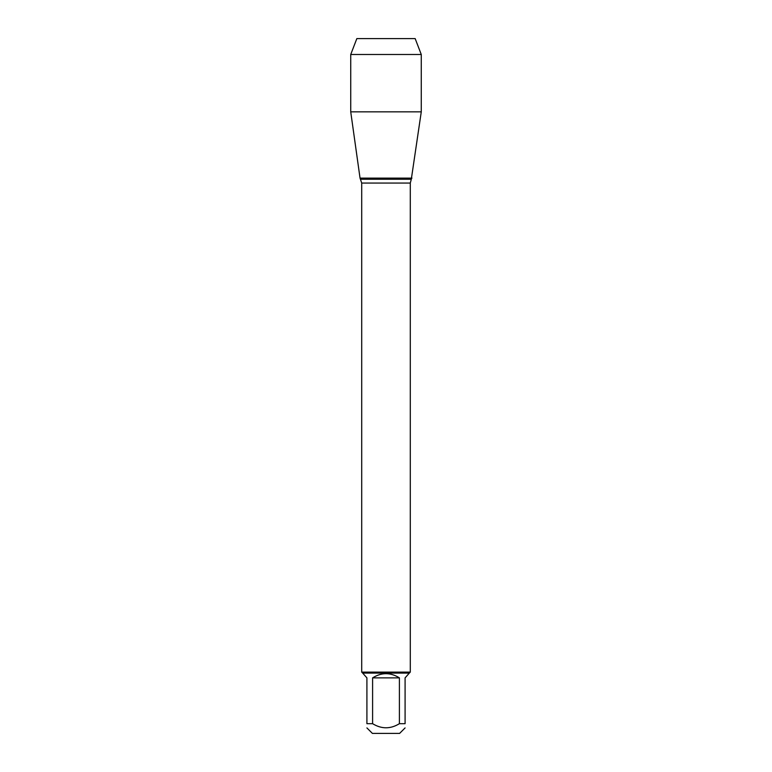 <?xml version="1.0" encoding="UTF-8"?>
<svg xmlns="http://www.w3.org/2000/svg" width="772" height="772" viewBox="0 0 772 772"><rect width="100%" height="100%" fill="white"/><g stroke="black" fill="none" stroke-linecap="round" stroke-linejoin="round"><path stroke-width="1.16" d="M405.088 727.919L399.606 733.4L372.393 733.4L366.912 727.919M366.912 723.682C366.912 729.154 366.912 729.154 366.912 723.682L366.912 677.874L362.676 673.097L409.324 673.097L405.088 677.874L405.088 723.682C405.088 729.154 405.088 729.154 405.088 723.682L399.404 723.682C390.468 729.154 381.532 729.154 372.596 723.682L366.912 723.682M399.404 723.682L399.404 677.874C390.468 672.277 381.532 672.277 372.596 677.874L372.596 723.682M362.676 673.097L361.711 672.122L361.711 183.051L360.041 178.12L411.958 178.12L360.041 178.12L350.729 111.853L360.041 178.12L386 178.12M361.711 672.122L410.289 672.122L410.289 183.051L361.711 183.051M372.596 677.874L399.404 677.874M356.838 38.6L415.162 38.6L421.271 54.494L421.271 111.853L350.729 111.853L350.729 54.494L356.838 38.6L350.729 54.494L350.729 111.853M421.271 54.494L350.729 54.494M360.688 179.239L411.312 179.239L421.271 111.853M410.289 183.051L411.312 179.239M409.324 673.097L410.289 672.122"/></g></svg>
